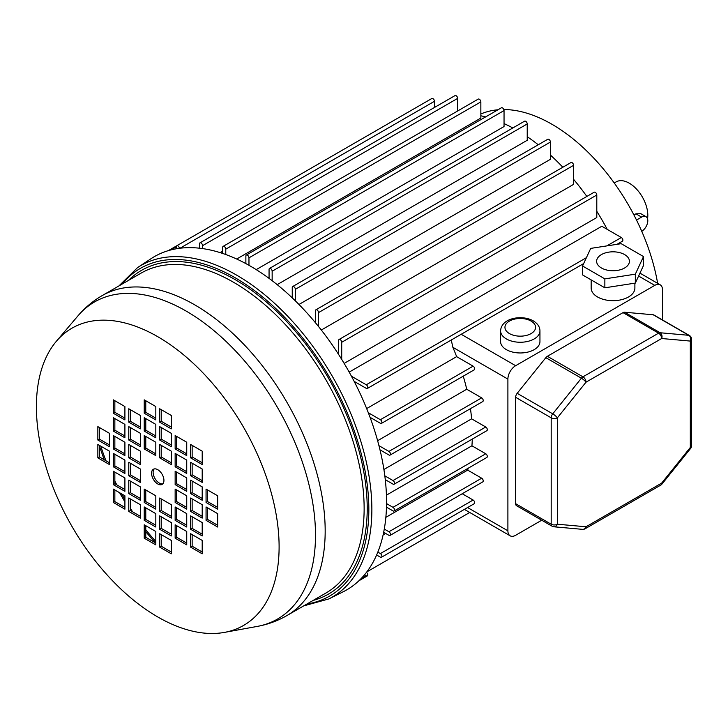 <?xml version="1.0" encoding="UTF-8"?>
<svg xmlns="http://www.w3.org/2000/svg" width="728" height="728" viewBox="0 0 728 728"><rect width="100%" height="100%" fill="white"/><g stroke="black" fill="none" stroke-linecap="round" stroke-linejoin="round"><path stroke-width="1.09" d="M607.225 229.375A170.525 98.453 -120 0 0 596.796 211.293M586.85 196.442A170.525 98.453 -120 0 0 573.6 179.325M562.826 167.24A170.525 98.453 -120 0 0 550.413 155.064M538.256 144.763A170.525 98.453 -120 0 0 527.227 136.7M506.36 349.64A19.674 11.357 0 0 0 527.8 352.106A19.674 11.357 0 0 0 539.949 341.605L539.949 330.894A19.674 11.357 180 0 1 527.8 341.396A19.674 11.357 180 0 1 506.36 338.93A19.674 11.357 180 0 1 500.591 330.894L500.591 341.605A19.674 11.357 0 0 0 506.36 349.64M624.615 254.582A16.398 9.464 0 0 0 606.752 252.534A16.398 9.464 0 0 0 596.623 261.279A16.398 9.464 0 0 0 601.428 267.977A16.398 9.464 0 0 0 619.3 270.024A16.398 9.464 0 0 0 629.42 261.279A16.398 9.464 0 0 0 624.615 254.582M591.163 279.898L591.163 288.051A21.858 12.622 0 0 0 597.561 296.979A21.858 12.622 0 0 0 621.394 299.718A21.858 12.622 0 0 0 634.889 288.051L634.889 283.156M338.629 354.472L338.629 340.495A2.184 1.265 60 0 1 339.075 339.494A2.184 1.265 60 0 1 340.167 339.603A2.184 1.265 60 0 1 341.714 342.278L341.714 359.386M339.075 339.494L594.157 192.228A2.184 1.265 60 0 1 595.249 192.338A2.184 1.265 60 0 1 596.796 195.013L596.796 217.526L344.153 363.39M269.06 278.369L269.06 269.442A2.184 1.265 60 0 1 269.515 268.441A2.184 1.265 60 0 1 270.607 268.55A2.184 1.265 60 0 1 272.154 271.226L272.154 280.68M269.515 268.441L524.588 121.176A2.184 1.265 60 0 1 525.68 121.285A2.184 1.265 60 0 1 527.227 123.96L527.227 140.276L277.186 284.639M292.246 297.861L292.246 287.533A2.184 1.265 60 0 1 292.702 286.532A2.184 1.265 60 0 1 293.794 286.641A2.184 1.265 60 0 1 295.341 289.325L295.341 300.846M292.702 286.532L547.775 139.266A2.184 1.265 60 0 1 548.866 139.376A2.184 1.265 60 0 1 550.413 142.06L550.413 159.305L298.971 304.477M315.433 322.722L315.433 310.811A2.184 1.265 60 0 1 315.888 309.81A2.184 1.265 60 0 1 316.98 309.919A2.184 1.265 60 0 1 318.527 312.594L318.527 326.508M315.888 309.81L570.961 162.544A2.184 1.265 60 0 1 572.053 162.653A2.184 1.265 60 0 1 573.6 165.329L573.6 184.366L321.321 330.021M199.49 248.203L199.49 243.871A2.184 1.265 60 0 1 199.945 242.87A2.184 1.265 60 0 1 201.037 242.979A2.184 1.265 60 0 1 202.584 245.654L202.584 248.594M199.945 242.87L455.018 95.605A2.184 1.265 60 0 1 456.11 95.714A2.184 1.265 60 0 1 457.657 98.389L457.657 110.975M222.686 253.444L222.686 247.374A2.184 1.265 60 0 1 223.132 246.373A2.184 1.265 60 0 1 224.224 246.483A2.184 1.265 60 0 1 225.771 249.158L225.771 254.527M223.132 246.373L478.214 99.108A2.184 1.265 60 0 1 479.306 99.217A2.184 1.265 60 0 1 480.853 101.893L480.853 118.073L236.7 259.022M245.873 263.6L245.873 256.056A2.184 1.265 60 0 1 246.328 255.055A2.184 1.265 60 0 1 247.42 255.164A2.184 1.265 60 0 1 248.967 257.839L248.967 265.301M246.328 255.055L501.401 107.79A2.184 1.265 60 0 1 502.493 107.899A2.184 1.265 60 0 1 504.04 110.574L504.04 126.545L256.22 269.624M176.303 248.776L176.303 246.774A2.184 1.265 60 0 1 176.758 245.773A2.184 1.265 60 0 1 177.85 245.882A2.184 1.265 60 0 1 179.379 248.303M176.758 245.773L431.831 98.508A2.184 1.265 60 0 1 432.923 98.617A2.184 1.265 60 0 1 434.47 101.301L434.47 107.471M349.194 372.117L601.829 226.253L621.33 237.519A2.184 1.265 60 0 1 622.759 239.439A2.184 1.265 60 0 1 622.422 241.196L616.989 244.335M383.11 534.916L385.676 533.442M385.849 517.353L467.676 470.115L481.681 478.205A2.184 1.265 60 0 1 483.11 480.125A2.184 1.265 60 0 1 482.773 481.881L390.026 535.435A2.184 1.265 60 0 1 388.925 535.326L383.674 532.286M468.204 468.222A170.525 98.453 60 0 1 467.676 470.115M386.431 495.149L471.926 445.791L485.758 453.781A2.184 1.265 60 0 1 487.187 455.701A2.184 1.265 60 0 1 486.85 457.457L394.094 511.01A2.184 1.265 60 0 1 393.002 510.901L386.468 507.125M472.281 439.093A170.525 98.453 60 0 1 471.926 445.791M383.911 469.487L471.626 418.846L485.758 426.999A2.184 1.265 60 0 1 487.187 428.929A2.184 1.265 60 0 1 486.85 430.676L394.094 484.229A2.184 1.265 60 0 1 393.002 484.12L385.276 479.661M470.443 408.672A170.525 98.453 60 0 1 471.626 418.846M377.623 440.704L466.739 389.243L481.681 397.87A2.184 1.265 60 0 1 483.11 399.799A2.184 1.265 60 0 1 482.773 401.547L390.026 455.1A2.184 1.265 60 0 1 388.925 454.991L379.989 449.831M463.263 376.158A170.525 98.453 60 0 1 466.739 389.243M366.666 408.572L456.638 356.638L473.127 366.157A2.184 1.265 60 0 1 474.556 368.077A2.184 1.265 60 0 1 474.219 369.833L381.463 423.387A2.184 1.265 60 0 1 380.371 423.277L370.051 417.317M451.26 340.022L452.871 347.32A170.525 98.453 60 0 1 456.638 356.638M662.489 319.965L662.489 289.844A10.929 6.315 120 0 0 660.232 284.839A10.929 6.315 120 0 0 654.763 285.376L515.633 365.702A10.929 6.315 120 0 0 507.898 379.097L507.898 530.821A10.929 6.315 120 0 0 510.164 535.826A10.929 6.315 120 0 0 515.633 535.289L541.714 520.229M462.225 493.748L473.127 500.036A2.184 1.265 60 0 1 474.556 501.965A2.184 1.265 60 0 1 474.219 503.712L381.463 557.266A2.184 1.265 60 0 1 380.371 557.157L376.622 554.991M512.831 127.964A170.525 98.453 -120 0 0 504.04 123.596M485.567 116.926A170.525 98.453 -120 0 0 480.853 115.788M220.12 252.616L222.686 251.133M351.442 376.23L366.257 384.784A2.184 1.265 60 0 1 367.686 386.704A2.184 1.265 60 0 1 367.349 388.461A2.184 1.265 60 0 1 366.257 388.352L354.154 381.363M384.812 475.821L393.002 480.553A2.184 1.265 60 0 1 394.43 482.482A2.184 1.265 60 0 1 394.094 484.229M378.951 445.663L388.925 451.424A2.184 1.265 60 0 1 390.354 453.353A2.184 1.265 60 0 1 390.026 455.1M368.322 412.749L380.371 419.71A2.184 1.265 60 0 1 381.8 421.63A2.184 1.265 60 0 1 381.463 423.387M377.832 552.115L380.371 553.589A2.184 1.265 60 0 1 381.8 555.51A2.184 1.265 60 0 1 381.463 557.266M384.284 529.065L388.925 531.749A2.184 1.265 60 0 1 390.354 533.679A2.184 1.265 60 0 1 390.026 535.435M386.541 503.594L393.002 507.325A2.184 1.265 60 0 1 394.43 509.254A2.184 1.265 60 0 1 394.094 511.01M366.475 572.354A2.184 1.265 60 0 1 367.722 574.283A2.184 1.265 60 0 1 367.349 575.894A2.184 1.265 60 0 1 366.257 575.784L364.528 574.783M582.546 529.347A4.368 4.368 0 0 0 585.121 528.774A4.368 2.521 -120 0 0 586.022 526.772A4.368 3.449 -84.9 0 1 582.546 529.347L553.89 526.79A4.368 3.449 -84.9 0 0 557.375 524.215L586.022 526.772L661.661 483.11L690.317 447.456L690.317 341.077L661.661 338.52L586.022 382.182L557.375 417.836L557.375 524.215A4.368 2.521 0 0 1 551.187 524.215A4.368 2.521 120 0 0 552.097 526.217L516.534 505.687A4.368 2.521 -60 0 1 515.633 503.685L551.187 524.215L551.187 417.836L515.633 397.306L515.633 503.685M515.633 397.306A4.368 2.521 -60 0 1 517.18 393.32L545.836 357.675A4.368 2.521 -60 0 1 547.374 356.301L582.937 376.831L658.576 333.16L623.013 312.631L547.374 356.301M623.013 312.631A4.368 2.521 -60 0 1 624.56 312.221L653.216 314.778A4.368 2.521 -60 0 1 653.862 314.978L689.416 335.499A4.368 2.521 120 0 0 688.77 335.308L653.216 314.778M582.546 265.993L582.546 274.92L604.859 287.806L635.335 283.092L643.506 265.493L643.506 256.565L621.193 243.68L590.708 248.394L582.546 265.993L604.859 278.879L604.859 287.806M604.859 278.879L635.335 274.165L635.335 283.092M635.335 274.165L643.506 256.565M151.57 473.255A8.745 5.051 -120 0 0 155.392 482.054A8.745 5.051 -120 0 0 162.126 484.402A8.745 5.051 -120 0 0 163.937 480.398A8.745 5.051 -120 0 0 160.124 471.598A8.745 5.051 -120 0 0 153.381 469.251A8.745 5.051 -120 0 0 151.57 473.255M154.227 468.923A8.745 5.051 -120 0 0 153.117 472.363A8.745 5.051 -120 0 0 156.438 480.607A8.745 5.051 -120 0 0 162.826 483.829M279.106 546.892A171.617 99.09 -120 0 0 192.574 362.69A171.617 99.09 -120 0 0 56.375 341.268A171.617 99.09 -120 0 0 36.4 406.761A171.617 99.09 -120 0 0 100.173 566.93A171.617 99.09 -120 0 0 224.461 632.395A171.617 99.09 -120 0 0 279.106 546.892M303.649 605.905L328.774 598.962L343.243 591.746A192.392 111.075 -120 0 0 386.55 501.82A192.392 111.075 -120 0 0 300.336 305.878A192.392 111.075 -120 0 0 150.969 258.731L137.492 267.649L118.919 285.931M192.147 498.917L192.147 510.519L202.202 516.316M207.607 507.844L207.607 519.446L217.654 525.243M176.695 489.99L176.695 501.592L186.741 507.398M192.147 481.062L192.147 492.665L202.202 498.471M176.695 472.135L176.695 483.747L186.741 489.544M192.147 463.217L192.147 474.82L202.202 480.616M176.695 454.29L176.695 465.893L186.741 471.689M192.147 445.363L192.147 456.966L202.202 462.771M176.695 436.436L176.695 448.039L186.741 453.844M176.695 507.844L176.695 519.446L186.741 525.243M192.147 516.762L192.147 528.373L202.202 534.17M176.695 525.689L176.695 537.291L186.741 543.097M192.147 534.616L192.147 546.218L202.202 552.024M207.607 489.99L207.607 501.592L217.654 507.398M161.234 498.917L161.234 510.519L171.28 516.316M161.234 516.771L161.234 528.373L171.28 534.17M161.234 427.509L161.234 439.111L171.28 444.917M161.234 445.363L161.234 456.966L171.28 462.771M161.234 534.616L161.234 546.218L171.28 552.024M161.234 409.664L161.234 421.266L171.28 427.063M145.773 400.737L145.773 412.339L155.819 418.145M145.773 525.689L145.773 537.291L155.819 543.097M145.773 507.844L145.773 519.446L155.819 525.243M145.773 489.99L145.773 501.592L155.819 507.398M145.773 418.591L145.773 430.193L155.819 435.99M145.773 436.436L145.773 448.039L155.819 453.844M99.399 427.509L99.399 439.121L109.446 444.917M130.312 498.917L130.312 510.519L140.358 516.316M114.851 489.99L114.851 501.592L124.907 507.398M130.312 481.062L130.312 492.665L140.358 498.471M114.851 472.144L114.851 483.747L124.907 489.544M130.312 409.664L130.312 421.266L140.358 427.063M114.851 400.737L114.851 412.339L124.907 418.145M130.312 427.509L130.312 439.121L140.358 444.917M114.851 418.591L114.851 430.193L124.907 435.99M130.312 445.363L130.312 456.966L140.358 462.771M114.851 436.436L114.851 448.039L124.907 453.844M130.312 463.217L130.312 474.82L140.358 480.616M99.399 445.363L99.399 456.966L109.446 462.771M114.851 454.29L114.851 465.893L124.907 471.689M202.202 504.713L190.609 498.025L190.609 511.411L202.202 518.109L202.202 504.713M217.654 513.64L206.06 506.952L206.06 520.338L217.654 527.026L217.654 513.64M186.741 509.181L186.741 495.795L175.148 489.098L175.148 502.484L186.741 509.181M202.202 500.254L202.202 486.868L190.609 480.171L190.609 493.557L202.202 500.254M186.741 477.941L175.148 471.244L175.148 484.639L186.741 491.327L186.741 477.941M202.202 482.4L202.202 469.014L190.609 462.326L190.609 475.712L202.202 482.4M186.741 460.087L175.148 453.398L175.148 466.785L186.741 473.482L186.741 460.087M202.202 464.555L202.202 451.169L190.609 444.471L190.609 457.857L202.202 464.555M186.741 442.242L175.148 435.544L175.148 448.93L186.741 455.628L186.741 442.242M186.741 513.64L175.148 506.952L175.148 520.338L186.741 527.026L186.741 513.64M202.202 522.567L190.609 515.87L190.609 529.265L202.202 535.954L202.202 522.567M186.741 531.495L175.148 524.797L175.148 538.183L186.741 544.881L186.741 531.495M202.202 540.422L190.609 533.724L190.609 547.11L202.202 553.808L202.202 540.422M206.06 489.098L206.06 502.484L217.654 509.181L217.654 495.795L206.06 489.098M171.28 504.713L159.687 498.025L159.687 511.411L171.28 518.109L171.28 504.713M171.28 522.567L159.687 515.87L159.687 529.265L171.28 535.954L171.28 522.567M171.28 446.701L171.28 433.315L159.687 426.617L159.687 440.012L171.28 446.701M171.28 451.169L159.687 444.471L159.687 457.857L171.28 464.555L171.28 451.169M171.28 540.422L159.687 533.724L159.687 547.11L171.28 553.808L171.28 540.422M171.28 415.461L159.687 408.772L159.687 422.158L171.28 428.856L171.28 415.461M144.226 413.231L155.819 419.929L155.819 406.543L144.226 399.845L144.226 413.231L145.773 412.339M155.819 544.881L155.819 531.495L144.226 524.797L144.226 538.183L155.819 544.881M155.819 527.026L155.819 513.64L144.226 506.952L144.226 520.338L155.819 527.026M155.819 509.181L155.819 495.795L144.226 489.098L144.226 502.484L155.819 509.181M144.226 431.085L155.819 437.774L155.819 424.388L144.226 417.699L144.226 431.085L145.773 430.193M155.819 455.628L155.819 442.242L144.226 435.544L144.226 448.93L155.819 455.628M97.852 440.012L109.446 446.701L109.446 433.315L97.852 426.617L97.852 440.012L99.399 439.121M140.358 518.109L140.358 504.713L128.765 498.025L128.765 511.411L140.358 518.109M113.313 502.484L124.907 509.181L124.907 495.795L113.313 489.098L113.313 502.484L114.851 501.592M140.358 500.254L140.358 486.868L128.765 480.171L128.765 493.557L140.358 500.254M113.313 484.639L124.907 491.327L124.907 477.941L113.313 471.244L113.313 484.639L114.851 483.747M140.358 428.856L140.358 415.461L128.765 408.772L128.765 422.158L140.358 428.856M124.907 419.929L124.907 406.543L113.313 399.845L113.313 413.231L124.907 419.929M140.358 446.701L140.358 433.315L128.765 426.617L128.765 440.012L140.358 446.701M124.907 437.774L124.907 424.388L113.313 417.699L113.313 431.085L124.907 437.774M140.358 464.555L140.358 451.169L128.765 444.471L128.765 457.857L140.358 464.555M124.907 455.628L124.907 442.242L113.313 435.544L113.313 448.93L124.907 455.628M140.358 482.4L140.358 469.014L128.765 462.326L128.765 475.712L140.358 482.4M109.446 464.555L109.446 451.169L97.852 444.471L97.852 457.857L109.446 464.555M124.907 460.087L113.313 453.398L113.313 466.785L124.907 473.482L124.907 460.087M114.851 465.893L113.313 466.785M99.399 456.966L97.852 457.857M130.312 474.82L128.765 475.712M114.851 448.039L113.313 448.93M130.312 456.966L128.765 457.857M114.851 430.193L113.313 431.085M130.312 439.121L128.765 440.012M114.851 412.339L113.313 413.231M130.312 421.266L128.765 422.158M130.312 492.665L128.765 493.557M130.312 510.519L128.765 511.411M145.773 448.039L144.226 448.93M145.773 501.592L144.226 502.484M145.773 519.446L144.226 520.338M145.773 537.291L144.226 538.183M161.234 421.266L159.687 422.158M161.234 546.218L159.687 547.11M161.234 456.966L159.687 457.857M161.234 439.111L159.687 440.012M161.234 528.373L159.687 529.265M161.234 510.519L159.687 511.411M207.607 501.592L206.06 502.484M192.147 546.218L190.609 547.11M176.695 537.291L175.148 538.183M192.147 528.373L190.609 529.265M176.695 519.446L175.148 520.338M176.695 448.039L175.148 448.93M192.147 456.966L190.609 457.857M176.695 465.893L175.148 466.785M192.147 474.82L190.609 475.712M176.695 483.747L175.148 484.639M192.147 492.665L190.609 493.557M176.695 501.592L175.148 502.484M207.607 519.446L206.06 520.338M192.147 510.519L190.609 511.411M614.232 182.992L616.143 181.882A26.235 15.142 60 0 1 636.354 188.916A26.235 15.142 60 0 1 647.811 215.315A26.235 15.142 60 0 1 647.547 218.764M480.853 113.95L482.691 113.24A153.035 88.361 60 0 1 497.97 109.773M503.822 109.528A153.035 88.361 60 0 1 657.639 283.338M641.741 231.313A8.745 5.051 120 0 0 647.356 223.596A8.745 5.051 120 0 0 646 216.671L640.831 213.686L635.926 213.814L633.924 214.969M646 216.671A8.745 5.051 120 0 0 641.623 217.099L636.509 220.056M509.445 333.579A15.306 8.836 0 0 0 531.094 333.579A15.306 8.836 0 0 0 531.094 321.075A15.306 8.836 0 0 0 509.445 321.075A15.306 8.836 0 0 0 509.445 333.579M461.197 334.279L515.633 365.702M638.602 276.049L654.763 285.376M452.871 347.32L507.898 379.097M467.576 507.543L507.898 530.821M155.819 541.45A154.036 88.934 60 0 1 145.773 529.72M132.669 511.884A154.036 88.934 60 0 1 130.312 508.299M124.907 499.581A154.036 88.934 60 0 1 121.622 493.903M116.771 484.848A154.036 88.934 60 0 1 114.851 481.017M105.951 460.751A154.036 88.934 60 0 1 100.828 446.191M366.257 384.784L586.404 257.685M606.797 245.909L621.33 237.519M393.002 480.553L485.758 426.999M388.925 451.424L481.681 397.87M380.371 419.71L473.127 366.157M380.371 553.589L473.127 500.036M388.925 531.749L481.681 478.205M393.002 507.325L485.758 453.781M366.839 571.88L469.724 512.476M360.751 578.969L366.257 575.784M170.798 249.959L176.303 246.774M179.98 248.23L434.47 101.301M248.967 257.839L504.04 110.574M225.771 249.158L480.853 101.893M202.584 245.654L457.657 98.389M318.527 312.594L573.6 165.329M295.341 289.325L550.413 142.06M272.154 271.226L527.227 123.96M341.714 342.278L596.796 195.013M517.18 393.32L552.734 413.85L581.39 378.205L545.836 357.675M624.56 312.221L660.123 332.751L688.77 335.308A4.368 3.449 -84.9 0 1 690.317 341.077A4.368 2.521 0 0 0 691.6 339.294A4.368 4.368 0 0 0 689.416 335.499M661.98 484.056A4.368 0.928 -141.2 0 0 661.661 483.11A4.368 2.521 -120 0 1 660.76 485.112A4.368 4.368 0 0 0 661.98 484.056L690.635 448.412A4.368 4.368 0 0 0 691.6 445.673L691.6 339.294M691.6 445.673A4.368 2.521 0 0 1 690.317 447.456A4.368 0.928 38.8 0 1 690.635 448.412M660.123 332.751A4.368 2.521 120 0 0 658.576 333.16A4.368 2.521 -120 0 1 661.661 338.52A4.368 3.449 -84.9 0 0 660.123 332.751M582.937 376.831A4.368 2.521 120 0 0 581.39 378.205A4.368 0.928 -141.2 0 1 586.022 382.182A4.368 2.521 -120 0 0 582.937 376.831M551.187 417.836A4.368 2.521 -0 0 0 557.375 417.836A4.368 0.928 38.8 0 0 552.734 413.85A4.368 2.521 120 0 0 551.187 417.836M286.914 615.57A184.739 106.661 -120 0 0 325.179 531.003A184.739 106.661 -120 0 0 244.535 345.09A184.739 106.661 -120 0 0 102.184 295.595L141.132 273.1A184.739 106.661 -120 0 1 283.492 322.595A184.739 106.661 -120 0 1 364.137 508.508A184.739 106.661 -120 0 1 325.871 593.083L286.914 615.57C277.641 620.893 267.74 624.506 257.202 626.426A183.056 105.687 -120 0 0 315.497 535.216A183.056 105.687 -120 0 0 223.187 338.748A183.056 105.687 -120 0 0 77.923 315.897L56.375 341.268M313.167 600.418A186.923 107.917 -120 0 0 367.221 508.508A186.923 107.917 -120 0 0 276.149 310.865A186.923 107.917 -120 0 0 128.428 280.444M328.774 598.962A191.4 110.501 -120 0 0 371.862 509.491A191.4 110.501 -120 0 0 286.095 314.56A191.4 110.501 -120 0 0 137.492 267.649M306.952 604.003A189.216 109.246 -120 0 0 368.841 509.445A189.216 109.246 -120 0 0 272.5 305.505A189.216 109.246 -120 0 0 122.222 284.029M635.926 213.814L641.623 217.099M539.949 330.894C539.921 326.936 537.701 323.587 533.278 320.866C522.258 314.478 501.228 317.763 500.591 330.894M639.957 273.137L660.232 284.839M464.382 509.391L510.164 535.826M155.201 542.742L145.773 531.74M124.907 501.92L119.592 492.729M104.204 459.741L99.399 446.082M367.349 388.461L583.665 263.572M367.349 575.894L358.922 580.762M168.332 250.641L176.74 245.791M585.121 528.774L660.76 485.112M552.097 526.217A4.368 4.368 0 0 0 553.89 526.79M102.184 295.595C92.938 300.964 84.848 307.735 77.923 315.897M224.461 632.395L257.202 626.426"/></g></svg>
